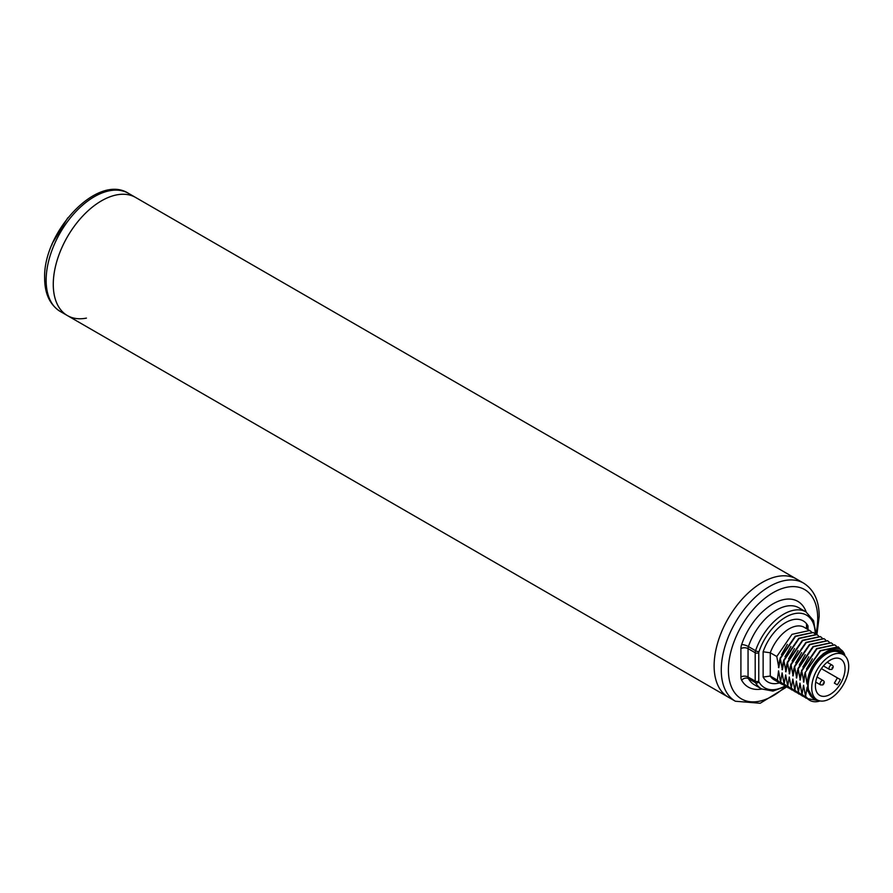 <?xml version="1.0" encoding="UTF-8"?>
<svg xmlns="http://www.w3.org/2000/svg" width="893" height="893" viewBox="0 0 893 893"><rect width="100%" height="100%" fill="white"/><g stroke="black" fill="none" stroke-linecap="round" stroke-linejoin="round"><path stroke-width="1.34" d="M816.403 699.453L811.313 696.819L807.785 690.881L807.707 679.54C811.157 657.114 838.125 638.573 844.544 654.279L844.979 655.864M816.157 699.308A26.645 15.382 -60 0 1 807.808 686.058A26.645 15.382 -60 0 1 826.65 653.419A26.645 15.382 -60 0 1 842.3 654.022M844.421 655.373A27.716 16.007 120 0 0 825.087 653.52A27.716 16.007 120 0 0 807.785 679.908M841.909 650.818L838.293 646.967L820.555 650.852L805.006 672.82L803.812 682.129L801.791 670.967L800.24 680.064L798.219 668.902L796.668 678.01L794.647 666.837L793.096 675.945L791.075 664.772L789.524 673.88L787.503 662.718L785.952 671.815L783.931 660.653L782.38 669.75L780.359 658.587L778.808 667.696L776.787 656.522L770.279 652.772L763.135 651.778L763.135 677.039L770.279 676.057A30.25 17.458 120 0 0 774.019 679.718L781.252 683.893L777.345 680.131L770.279 676.057L770.279 652.772A30.25 17.458 120 0 1 804.258 627.332L811.224 631.563M805.363 673.021L807.026 683.982L807.707 679.54M807.785 690.881L807.116 687.32L805.564 696.428L803.544 685.255L801.992 694.363L799.972 683.19L798.42 692.298L796.4 681.136L794.848 690.233L792.828 679.071L791.276 688.179L789.256 677.006L787.704 686.114L785.684 674.941L784.132 684.049L782.112 672.887L780.56 681.984L778.54 670.822L777.345 680.131M786.744 686.929L760.2 703.26L735.397 701.239L728.253 697.12A68.203 39.37 -60 0 1 714.121 665.899A68.203 39.37 -60 0 1 743.891 597.261A68.203 39.37 -60 0 1 796.444 578.988L135.602 197.453A68.203 39.37 120 0 0 83.038 215.726A68.203 39.37 120 0 0 53.279 284.354A68.203 39.37 120 0 0 67.399 315.575A68.203 39.37 -60 0 1 56.94 260.923A68.203 39.37 -60 0 1 101.501 200.825A68.203 39.37 -60 0 1 135.602 197.453L128.458 193.323A68.203 39.37 120 0 0 75.894 211.596A68.203 39.37 120 0 0 46.135 280.235A68.203 39.37 120 0 0 60.255 311.456L67.399 315.575A68.203 39.37 120 0 0 86.431 318.109M825.735 653.966A24.122 13.931 -60 0 1 828.983 652.649M808.31 688.458A24.122 13.931 -60 0 1 807.83 684.987M807.998 629.487L807.998 625.87L806.524 628.627M801.992 694.363L806.078 698.226M807.942 699.119L802.349 694.564M798.42 692.298L802.517 696.16M804.37 697.053L798.777 692.51M794.848 690.233L798.934 694.095M800.798 694.988L795.205 690.445M791.276 688.179L795.362 692.03M797.226 692.935L791.633 688.38M787.704 686.114L791.79 689.976M793.654 690.869L788.061 686.315M784.132 684.049L788.218 687.911M790.082 688.804L784.489 684.261M780.56 681.984L784.646 685.846M786.51 686.739L780.917 682.196M782.938 684.685L781.252 683.893M807.026 683.982L812.038 666.915L823.458 653.464M813.132 698.259L807.116 687.32M805.921 696.629L807.518 698.616L819.506 700.815M801.791 670.967L816.983 648.798L834.721 644.913L836.228 645.996M803.454 681.917L804.693 674.204M806.435 669.114L812.373 658.822M804.236 688.961L803.544 685.255M798.219 668.902L813.411 646.733L831.149 642.848L832.656 643.931M799.882 679.863L801.121 672.139M802.863 667.049L808.801 656.757M800.664 686.907L799.972 683.19M809.605 700.257L805.564 696.428M820.131 700.949L818.256 701.451A30.25 17.458 -60 0 1 809.739 700.335A30.25 17.458 -60 0 1 807.518 698.616M805.006 672.82L820.198 650.651L838.103 646.867M834.531 644.813L816.626 648.586L801.434 670.755M830.97 642.748L812.987 646.577L797.862 668.69M794.647 666.837L809.839 644.668L827.577 640.783L829.084 641.877M827.387 640.683L809.482 644.456L794.29 666.636M791.075 664.772L806.267 642.603L824.005 638.718L825.512 639.812M823.815 638.618L805.91 642.402L790.718 664.571M787.503 662.718L802.695 640.549L820.433 636.664L821.94 637.747M820.254 636.564L802.383 640.303L787.146 662.506M783.931 660.653L799.123 638.484L816.861 634.599L818.368 635.682M816.671 634.499L798.766 638.272L783.574 660.44M780.359 658.587L795.551 636.419L813.289 632.534L814.796 633.628M813.099 632.434L795.194 636.207L780.002 658.387M776.787 656.522L791.979 634.354L809.717 630.469M796.31 677.798L797.549 670.074M799.291 664.995L805.229 654.692M793.52 682.777L792.828 679.071M789.948 680.712L789.256 677.006M792.738 675.733L793.977 668.02M795.719 662.93L801.657 652.627M797.092 684.842L796.4 681.136M789.166 673.668L790.405 665.955M792.147 660.865L798.085 650.573M785.594 671.614L786.833 663.89M788.575 658.811L794.513 648.508M786.376 678.658L785.684 674.941M782.022 669.549L783.261 661.825M785.003 656.735L790.941 646.443M782.804 676.593L782.112 672.887M778.45 667.484L779.689 659.76M781.431 654.681L787.369 644.378M779.232 674.528L778.54 670.822M843.293 654.602L839.721 652.537A26.143 15.092 -60 0 0 826.65 653.832A26.143 15.092 120 0 0 809.571 676.872A26.143 15.092 120 0 0 813.579 697.813L817.151 699.878A26.143 15.092 120 0 0 830.222 698.583A26.143 15.092 -60 0 0 847.301 675.543A26.143 15.092 -60 0 0 843.293 654.602A26.143 15.092 -60 0 0 830.222 655.897A26.143 15.092 120 0 0 813.143 678.926A26.143 15.092 120 0 0 817.151 699.878M830.222 660.117A20.963 12.1 120 0 0 816.526 678.591A20.963 12.1 120 0 0 819.741 695.39A20.963 12.1 120 0 0 830.222 694.352A20.963 12.1 -60 0 0 843.918 675.878A20.963 12.1 -60 0 0 840.704 659.079A20.963 12.1 -60 0 0 830.222 660.117M834.375 683.134L837.288 684.819A20.963 12.1 120 0 0 840.324 679.573L837.4 677.887L834.375 683.134L837.288 684.819M821.359 668.623L837.4 677.887M67.399 315.575L728.253 697.12A68.203 39.37 -60 0 1 717.793 642.469A68.203 39.37 -60 0 1 762.343 582.37A68.203 39.37 -60 0 1 796.444 578.988L803.588 583.118A68.203 39.37 -60 0 0 751.035 601.391A68.203 39.37 -60 0 0 721.265 670.018A68.203 39.37 -60 0 0 735.397 701.239M779.544 682.899A35.296 20.383 -60 0 1 763.135 677.039M784.969 686.036A41.926 24.211 -60 0 1 758.961 681.928A2.523 1.462 -60 0 1 758.771 681.125L758.771 652.738A2.523 1.462 -60 0 1 758.961 651.723A41.926 24.211 -60 0 1 792.046 614.306A41.926 24.211 -60 0 1 815.209 633.773M763.135 651.778A35.296 20.383 -60 0 1 785.572 622.633A35.296 20.383 -60 0 1 807.998 625.87M758.771 681.125A2.523 1.462 0 0 1 755.199 681.125A5.057 2.913 -60 0 0 755.567 682.732L748.423 678.602A44.46 25.663 -60 0 0 754.406 684.797L761.55 688.927A44.46 25.663 -60 0 1 755.567 682.732A2.523 1.953 -29.4 0 0 758.961 681.928M761.729 689.028A49.506 28.587 -60 0 1 741.648 680.209A5.057 3.907 -29.4 0 1 748.423 678.602A5.057 2.913 -60 0 1 748.055 676.994A5.057 2.913 0 0 0 740.911 676.994L740.911 648.608A5.057 2.913 0 0 1 748.055 648.608L755.199 652.738L755.199 681.125L748.055 676.994L748.055 648.608A5.057 2.913 -60 0 1 748.423 646.577A44.46 25.663 -60 0 1 798.867 607.798L806.011 611.928L813.568 620.668L815.945 634.097M740.911 648.608A10.102 5.838 -60 0 1 741.648 644.545A5.057 1.328 18.9 0 1 748.423 646.577L755.567 650.707A44.46 25.663 -60 0 1 806.011 611.928M758.771 652.738A2.523 1.462 0 0 1 755.199 652.738A5.057 2.913 -60 0 1 755.567 650.707A2.523 0.67 18.9 0 0 758.961 651.723M741.648 680.209A10.102 5.838 -60 0 1 740.911 676.994M741.648 644.545A49.506 28.587 -60 0 1 775.291 602.619A49.506 28.587 -60 0 1 806.189 612.029M785.494 686.583A63.146 36.457 -60 0 1 728.409 670.018A63.146 36.457 -60 0 1 773.07 592.684A63.146 36.457 -60 0 1 817.72 618.458A63.146 36.457 -60 0 1 815.956 633.829M823.156 680.555A2.523 1.462 120 0 0 821.895 680.678A2.523 1.462 120 0 0 820.243 682.911A2.523 1.462 120 0 0 820.634 684.931L822.855 684.898C824.619 683.045 824.719 681.593 823.156 680.555L817.039 677.017M823.257 683.033L823.257 684.016L823.257 683.033M832.187 667.573L832.187 668.556L832.187 667.573M830.825 665.207A2.523 1.462 120 0 0 829.173 667.439A2.523 1.462 120 0 0 829.564 669.46L831.785 669.437C833.549 667.573 833.649 666.133 832.086 665.084A2.523 1.462 120 0 0 830.825 665.207M52.14 244.213A5.057 1.328 -161.1 0 1 52.062 243.778A5.057 5.057 0 0 0 51.805 245.017M785.751 686.427L772.914 691.093L761.55 688.927M806.524 623.705L806.524 628.415M816.905 634.633L819.194 616.393C819.16 600.81 813.958 589.715 803.588 583.118M815.711 682.096L820.634 684.931M827.164 662.249L832.086 665.084M823.435 665.932L829.564 669.46M60.255 311.456C49.896 304.848 44.695 293.752 44.65 278.169C42.987 232.247 97.192 173.197 128.458 193.323M52.062 243.778L67.745 217.892"/></g></svg>
